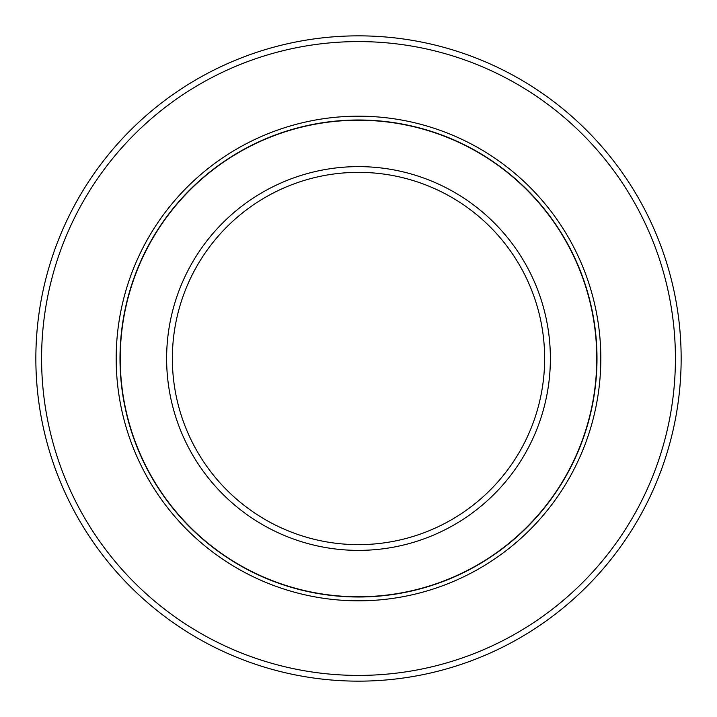 <?xml version="1.0" encoding="UTF-8"?>
<svg xmlns="http://www.w3.org/2000/svg" width="717" height="717" viewBox="0 0 717 717"><rect width="100%" height="100%" fill="white"/><g stroke="black" fill="none" stroke-linecap="round" stroke-linejoin="round"><path stroke-width="1.08" d="M358.5 120.232A238.268 238.268 0 0 1 596.768 358.5A238.268 238.268 0 0 1 358.5 596.768A238.268 238.268 0 0 1 120.232 358.5A238.268 238.268 0 0 1 358.5 120.232M358.5 166.622A191.878 191.878 0 0 1 550.378 358.5A191.878 191.878 0 0 1 358.5 550.378A191.878 191.878 0 0 1 166.622 358.5A191.878 191.878 0 0 1 358.5 166.622M358.5 172.358A186.142 186.142 0 0 1 544.642 358.5A186.142 186.142 0 0 1 358.5 544.642A186.142 186.142 0 0 1 172.358 358.5A186.142 186.142 0 0 1 358.5 172.358M358.5 35.85A322.65 322.65 0 0 0 35.85 358.5A322.65 322.65 0 0 0 358.5 681.15A322.65 322.65 0 0 0 681.15 358.5A322.65 322.65 0 0 0 358.5 35.85M358.5 41.586A316.914 316.914 0 0 1 675.414 358.5A316.914 316.914 0 0 1 358.5 675.414A316.914 316.914 0 0 1 41.586 358.5A316.914 316.914 0 0 1 358.5 41.586M358.5 116.181A242.319 242.319 0 0 0 116.181 358.5A242.319 242.319 0 0 0 358.5 600.819A242.319 242.319 0 0 0 600.819 358.5A242.319 242.319 0 0 0 358.5 116.181A242.319 242.319 0 0 1 387.467 117.92A242.319 242.319 0 0 0 358.5 116.181M358.5 119.999A238.501 238.501 0 0 1 569.755 469.196A238.501 238.501 0 0 1 162.4 494.246A238.501 238.501 0 0 1 358.5 119.999"/></g></svg>

